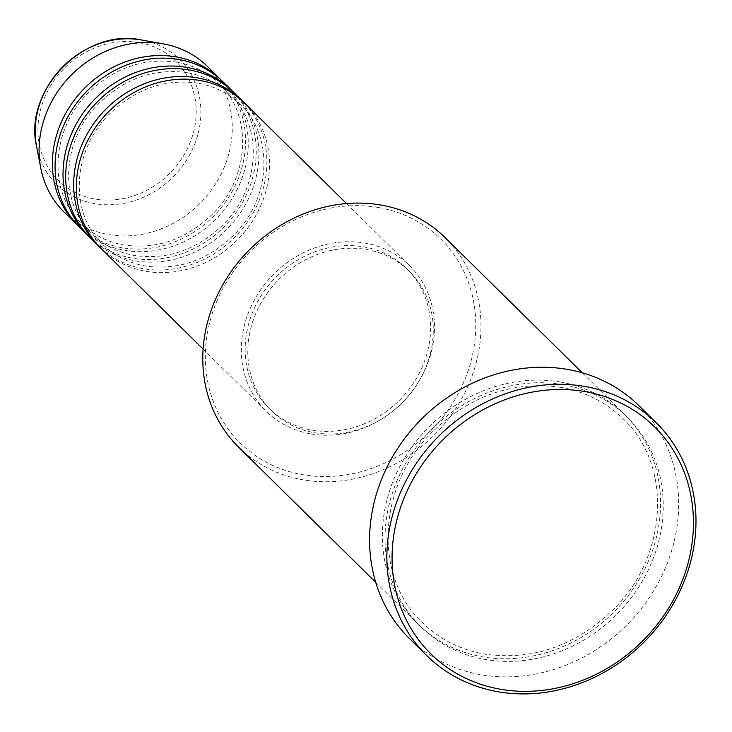 <?xml version="1.0" encoding="UTF-8"?>
<svg xmlns="http://www.w3.org/2000/svg" width="732" height="732" viewBox="0 0 732 732"><rect width="100%" height="100%" fill="white"/><g stroke="black" fill="none" stroke-linecap="round" stroke-linejoin="round"><path stroke-width="0.55" stroke-dasharray="3.66 2.75" d="M101.217 248.651A102.16 90.859 134.6 0 0 145.76 271.279A102.16 90.859 134.6 0 0 254.727 217.45A102.16 90.859 134.6 0 0 244.644 103.13M99.9 247.325A102.16 90.859 134.6 0 0 143.097 268.662A102.16 90.859 134.6 0 0 251.533 215.73A102.16 90.859 134.6 0 0 243.298 101.84M90.576 238.156A102.16 90.859 134.6 0 0 135.118 260.793A102.16 90.859 134.6 0 0 244.085 206.964A102.16 90.859 134.6 0 0 234.002 92.644M89.258 236.829A102.16 90.859 134.6 0 0 132.455 258.167A102.16 90.859 134.6 0 0 240.892 205.235A102.16 90.859 134.6 0 0 232.657 91.344M79.934 227.67A102.16 90.859 134.6 0 0 124.477 250.298A102.16 90.859 134.6 0 0 233.444 196.478A102.16 90.859 134.6 0 0 223.361 82.149M78.617 226.344A102.16 90.859 134.6 0 0 121.814 247.681A102.16 90.859 134.6 0 0 230.251 194.749A102.16 90.859 134.6 0 0 222.016 80.859M378.59 207.559A143.024 127.212 -45.4 0 1 470.319 363.786A143.024 127.212 -45.4 0 1 302.508 474.656A143.024 127.212 -45.4 0 1 210.779 318.42A143.024 127.212 -45.4 0 1 378.59 207.559M238.614 447.188A147.114 130.845 134.6 0 0 302.755 479.78A147.114 130.845 134.6 0 0 459.659 402.271A147.114 130.845 134.6 0 0 445.148 237.644M560.602 382.067A147.114 130.845 134.6 0 0 403.689 459.577A147.114 130.845 134.6 0 0 418.201 624.204A147.114 130.845 134.6 0 0 482.342 656.796A147.114 130.845 134.6 0 0 639.256 579.287A147.114 130.845 134.6 0 0 624.744 414.66A147.114 130.845 134.6 0 0 560.602 382.067M310.716 433.875A102.16 90.859 134.6 0 0 419.683 380.045A102.16 90.859 134.6 0 0 409.6 265.725A102.16 90.859 134.6 0 0 365.067 243.088A102.16 90.859 134.6 0 0 256.099 296.918A102.16 90.859 134.6 0 0 266.173 411.238A102.16 90.859 134.6 0 0 310.716 433.875M311.805 430.059A98.07 87.227 134.6 0 0 416.407 378.38A98.07 87.227 134.6 0 0 406.736 268.635A98.07 87.227 134.6 0 0 363.978 246.904A98.07 87.227 134.6 0 0 259.366 298.583A98.07 87.227 134.6 0 0 269.047 408.328A98.07 87.227 134.6 0 0 311.805 430.059M314.467 432.685A98.07 87.227 134.6 0 0 419.07 381.006A98.07 87.227 134.6 0 0 409.398 271.261A98.07 87.227 134.6 0 0 366.641 249.53A98.07 87.227 134.6 0 0 262.029 301.2A98.07 87.227 134.6 0 0 271.7 410.954A98.07 87.227 134.6 0 0 314.467 432.685M409.389 638.469A163.456 145.384 134.6 0 0 480.659 674.684A163.456 145.384 134.6 0 0 655.003 588.555A163.456 145.384 134.6 0 0 638.88 405.638M63.968 211.932A102.16 90.859 134.6 0 0 108.51 234.569A102.16 90.859 134.6 0 0 217.477 180.74A102.16 90.859 134.6 0 0 207.394 66.42M139.318 42.666A83.695 74.444 -45.4 0 1 193.001 134.093A83.695 74.444 -45.4 0 1 94.794 198.967A83.695 74.444 -45.4 0 1 41.12 107.54A83.695 74.444 -45.4 0 1 139.318 42.666M36.6 146.528A87.639 77.949 134.6 0 0 94.73 203.624A87.639 77.949 134.6 0 0 197.494 135.942A87.639 77.949 134.6 0 0 141.843 40.04M563.265 384.693A147.114 130.845 134.6 0 0 390.65 498.721A147.114 130.845 134.6 0 0 485.005 659.422A147.114 130.845 134.6 0 0 657.611 545.386A147.114 130.845 134.6 0 0 563.265 384.693M198.07 83.21C165.185 78.525 135.713 88.728 109.635 113.826C71.992 150.508 68.991 213.113 102.755 244.424C114.384 255.77 128.512 262.944 145.128 265.945C178.013 270.63 207.495 260.427 233.563 235.329C271.215 198.656 274.207 136.051 240.444 104.731C228.814 93.394 214.686 86.22 198.07 83.21M187.429 72.724C154.544 68.039 125.071 78.242 98.994 103.34C61.351 140.013 58.35 202.618 92.113 233.938C103.743 245.275 117.87 252.448 134.487 255.459C167.372 260.144 196.853 249.932 222.921 224.843C260.574 188.161 263.566 125.556 229.802 94.245C218.173 82.899 204.045 75.725 187.429 72.724M176.787 62.229C143.902 57.544 114.43 67.756 88.352 92.845C50.709 129.527 47.708 192.132 81.472 223.443C93.101 234.789 107.229 241.963 123.845 244.964C156.73 249.649 186.203 239.446 212.28 214.348C249.932 177.675 252.924 115.07 219.161 83.75C207.531 72.413 193.404 65.24 176.787 62.229M561.224 387.402C513.223 380.576 470.246 395.445 432.292 431.999C377.465 485.398 373.009 576.743 422.401 622.603C439.429 639.201 460.089 649.696 484.374 654.088C532.374 660.914 575.352 646.045 613.315 609.482C668.142 556.082 672.598 464.747 623.207 418.878C606.169 402.289 585.518 391.794 561.224 387.402M346.547 203.569L409.6 265.725M406.736 268.635L409.398 271.261M582.269 372.798L624.744 414.66M375.726 582.343L418.201 624.204M269.047 408.328L271.7 410.954M203.112 349.082L266.173 411.238"/><path stroke-width="1.1" d="M346.547 203.569L244.644 103.13A102.16 90.859 134.6 0 0 200.101 80.502A102.16 90.859 134.6 0 0 91.134 134.322A102.16 90.859 134.6 0 0 101.217 248.651L203.112 349.082M243.298 101.84A102.16 90.859 134.6 0 0 241.99 100.513A102.16 90.859 134.6 0 0 197.448 77.876A102.16 90.859 134.6 0 0 88.481 131.705A102.16 90.859 134.6 0 0 98.555 246.025A102.16 90.859 134.6 0 0 99.9 247.325M241.99 100.513L234.002 92.644A102.16 90.859 134.6 0 0 189.46 70.007A102.16 90.859 134.6 0 0 80.493 123.836A102.16 90.859 134.6 0 0 90.576 238.156L98.555 246.025M232.657 91.344A102.16 90.859 134.6 0 0 231.339 90.018A102.16 90.859 134.6 0 0 186.797 67.39A102.16 90.859 134.6 0 0 77.83 121.21A102.16 90.859 134.6 0 0 87.913 235.539A102.16 90.859 134.6 0 0 89.258 236.829M231.339 90.018L223.361 82.149A102.16 90.859 134.6 0 0 178.818 59.521A102.16 90.859 134.6 0 0 69.851 113.35A102.16 90.859 134.6 0 0 79.934 227.67L87.913 235.539M222.016 80.859A102.16 90.859 134.6 0 0 220.698 79.532A102.16 90.859 134.6 0 0 176.156 56.895A102.16 90.859 134.6 0 0 67.188 110.724A102.16 90.859 134.6 0 0 77.272 225.044A102.16 90.859 134.6 0 0 78.617 226.344M582.269 372.798L445.148 237.644A147.114 130.845 134.6 0 0 381.006 205.052A147.114 130.845 134.6 0 0 224.093 282.561A147.114 130.845 134.6 0 0 238.614 447.188L375.726 582.343M500.368 689.224A159.375 141.743 134.6 0 0 687.357 565.69A159.375 141.743 134.6 0 0 585.143 391.602A159.375 141.743 134.6 0 0 398.153 515.136A159.375 141.743 134.6 0 0 500.368 689.224M584.905 386.478A163.456 145.384 -45.4 0 1 656.174 422.684A163.456 145.384 -45.4 0 1 672.296 605.602A163.456 145.384 -45.4 0 1 497.952 691.731A163.456 145.384 -45.4 0 1 426.683 655.515A163.456 145.384 -45.4 0 1 410.551 472.598A163.456 145.384 -45.4 0 1 584.905 386.478M656.174 422.684L638.88 405.638A163.456 145.384 134.6 0 0 567.611 369.431A163.456 145.384 134.6 0 0 393.258 455.551A163.456 145.384 134.6 0 0 409.389 638.469L426.683 655.515M220.698 79.532L207.394 66.42A102.16 90.859 134.6 0 0 163.145 43.838A102.16 90.859 134.6 0 0 162.852 43.783A102.16 90.859 134.6 0 0 40.745 168.003A102.16 90.859 134.6 0 0 63.968 211.932L77.272 225.044M141.843 40.04A87.639 77.949 134.6 0 0 141.596 39.995A87.639 77.949 134.6 0 0 141.358 39.958A87.639 77.949 134.6 0 0 36.6 146.528L40.745 168.003M36.6 146.528C23.085 90.21 84.793 27.432 141.358 39.958L163.145 43.838"/></g></svg>
